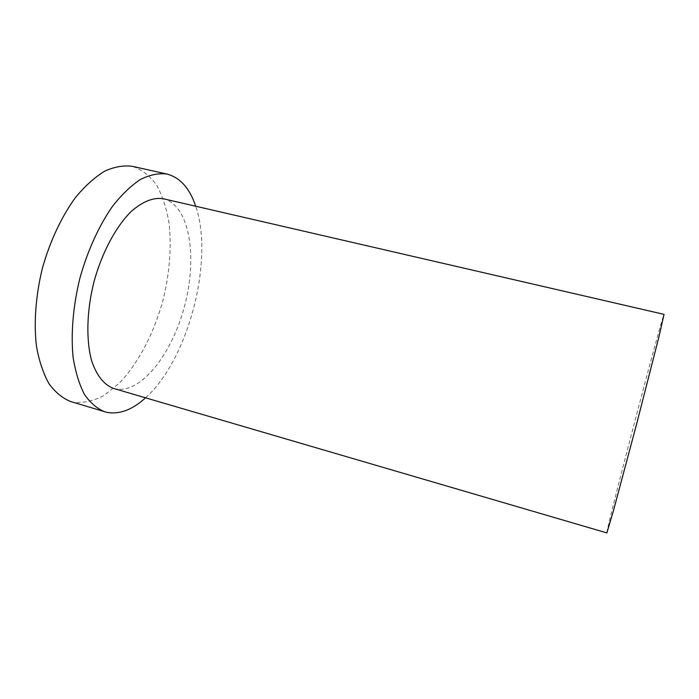 <?xml version="1.0" encoding="UTF-8"?>
<svg xmlns="http://www.w3.org/2000/svg" width="699" height="699" viewBox="0 0 699 699"><rect width="100%" height="100%" fill="white"/><g stroke="black" fill="none" stroke-linecap="round" stroke-linejoin="round"><path stroke-width="0.52" stroke-dasharray="3.5 2.62" d="M606.863 532.918L606.854 532.918C605.71 531.039 662.399 314.41 664.05 314.367M70.791 401.584L72.914 402.143C83.006 403.297 93.308 401.104 103.81 395.564L119.022 383.445C138.629 363.139 154.575 331.981 163.522 298.211C169.63 272.243 171.517 247.507 169.175 224.003C166.764 209.246 162.657 196.402 156.856 185.488C150.11 176.008 141.941 169.621 132.347 166.327M145.558 397.818C188.267 359.845 214.331 260.246 195.694 206.222M113.841 388.53L114.199 388.627C140.35 395.302 172.33 354.009 184.746 305.349C197.581 256.795 189.682 205.349 163.487 198.787"/><path stroke-width="1.05" d="M664.05 314.367L658.912 336.944L636.64 423.952L613.442 510.724L606.863 532.918L113.841 388.53C104.256 385.07 96.916 375.992 91.805 361.304C85.968 340.71 86.571 311.308 93.928 281.95C101.888 252.758 115.763 226.834 130.94 211.727C142.587 201.426 153.439 197.118 163.487 198.787L664.05 314.367M195.694 206.222C189.752 188.328 180.176 177.598 166.982 174.051L132.347 166.327C123.662 165.165 114.435 166.781 104.667 171.176C94.758 177.231 85.025 186.013 75.483 197.511C61.599 216.515 49.944 241.295 42.342 268.46C35.666 295.86 33.692 323.174 36.497 346.547C39.179 361.243 43.355 373.668 49.035 383.795C55.396 392.419 62.657 398.343 70.791 401.584L106.781 412.331C119.459 414.647 132.391 409.815 145.558 397.818M166.982 174.051C158.769 173.002 149.988 174.759 140.648 179.328C131.141 185.567 121.766 194.549 112.522 206.284C99.022 225.637 87.541 250.784 79.878 278.281C73.098 306.005 70.782 333.545 73.072 357.032C75.396 371.789 79.162 384.214 84.396 394.315C90.302 402.869 97.1 408.697 104.771 411.807"/></g></svg>
